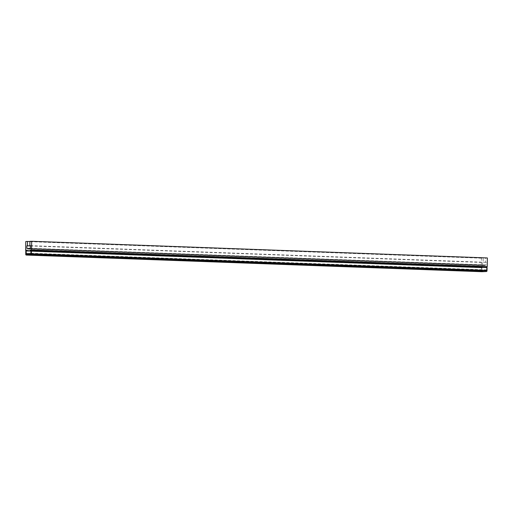 <?xml version="1.0" encoding="UTF-8"?>
<svg xmlns="http://www.w3.org/2000/svg" width="513" height="513" viewBox="0 0 513 513"><rect width="100%" height="100%" fill="white"/><g stroke="black" fill="none" stroke-linecap="round" stroke-linejoin="round"><path stroke-width="0.38" stroke-dasharray="2.56 1.92" d="M486.516 270.178L486.696 267.594L485.894 267.356L485.901 266.677L486.574 266.651L485.901 266.677L485.894 267.356L486.696 267.594L486.504 270.851L481.925 271.037L481.829 267.786L481.944 270.357L486.516 270.178L30.985 253.525M30.992 253.242L486.664 269.896M31.024 250.934L486.696 267.594L31.024 250.934M30.889 250.671L486.561 267.324M30.216 250.697L485.894 267.356L30.216 250.697M30.222 250.017L485.901 266.677L30.222 250.017M487.35 257.943L485.606 258.013L485.548 262.355L486.106 262.329L486.074 264.958L483.554 265.606L483.567 265.061L482.528 265.099L482.566 262.47L483.131 262.451L483.188 258.11L481.45 258.18L481.329 266.856L482.656 266.805L482.643 267.485L481.829 267.786L482.643 267.485L482.656 266.805L481.989 266.831A0.949 0.513 -87.9 0 0 481.463 267.799L481.418 270.787A0.949 0.513 -87.9 0 0 481.88 271.71M29.934 241.354L485.606 258.013M30.434 245.714L485.548 262.355M30.434 245.676L486.106 262.329M30.395 248.305L486.074 264.958M29.363 248.343L485.041 265.003M29.356 248.888L485.029 265.542M27.882 248.946L483.554 265.606M29.363 248.459L483.567 265.061M26.856 248.446L482.528 265.099M30.427 245.945L482.566 262.47M30.427 245.9L483.131 262.451M29.927 241.54L483.188 258.11M25.772 241.52L481.45 258.18M26.163 250.222L481.329 266.856M26.977 250.152L482.656 266.805L26.977 250.152M26.971 250.825L482.643 267.485L26.971 250.825M26.304 250.851L481.983 267.51L26.304 250.851M26.15 251.133L481.829 267.786L26.15 251.133M26.118 253.435L481.797 270.094M30.979 253.877L481.944 270.357M25.785 251.146L481.463 267.799M26.317 250.177L481.989 266.831M25.74 254.127L481.418 270.787M30.979 253.922L486.657 270.575M30.831 254.198L486.504 270.851M26.253 254.377L481.931 271.037L26.246 254.377M29.658 254.243L481.79 270.774"/><path stroke-width="0.77" d="M29.869 245.695L30.434 245.676L30.395 248.305L29.363 248.343L29.356 248.888L26.856 248.446L26.894 245.817L27.452 245.791L27.51 241.45L25.772 241.52L25.65 250.203L26.977 250.152L26.971 250.825L26.15 251.133L26.266 253.704L30.838 253.518L31.024 250.934L30.216 250.697L30.222 250.017L31.55 249.966L487.228 266.625L487.35 257.943L31.671 241.283L29.934 241.354L29.869 245.695L30.434 245.714M481.88 271.71A0.949 0.513 -87.9 0 0 481.899 271.717A0.949 0.513 -87.9 0 0 481.925 271.717L486.497 271.531A0.949 0.513 -87.9 0 0 487.029 270.563L487.068 267.581A0.949 0.513 -87.9 0 0 486.587 266.651L487.228 266.625M31.55 249.966L31.671 241.283M27.888 248.407L29.363 248.459M26.894 245.817L30.427 245.945M27.452 245.791L30.427 245.9M27.51 241.45L29.927 241.54M25.65 250.203L26.163 250.222M26.266 253.704L30.979 253.877M26.112 254.115L30.831 254.198L31.024 250.934L30.216 250.697L30.222 250.017L30.889 249.991A0.949 0.513 92.1 0 1 30.908 249.991A0.949 0.513 92.1 0 1 31.389 250.921L31.351 253.903A0.949 0.513 92.1 0 1 30.818 254.878L26.246 255.057A0.949 0.513 92.1 0 1 26.227 255.057A0.949 0.513 92.1 0 1 25.74 254.127L25.785 251.146A0.949 0.513 92.1 0 1 26.317 250.177L26.977 250.152L26.971 250.825L26.15 251.133L26.112 254.115L29.658 254.243M30.908 249.991L486.587 266.651A0.949 0.513 -87.9 0 0 486.568 266.651L30.934 249.991M26.246 255.057L481.925 271.717M30.818 254.878L486.497 271.531M31.351 253.903L487.029 270.563M31.389 250.921L487.068 267.581M26.227 255.057L481.899 271.717"/></g></svg>

